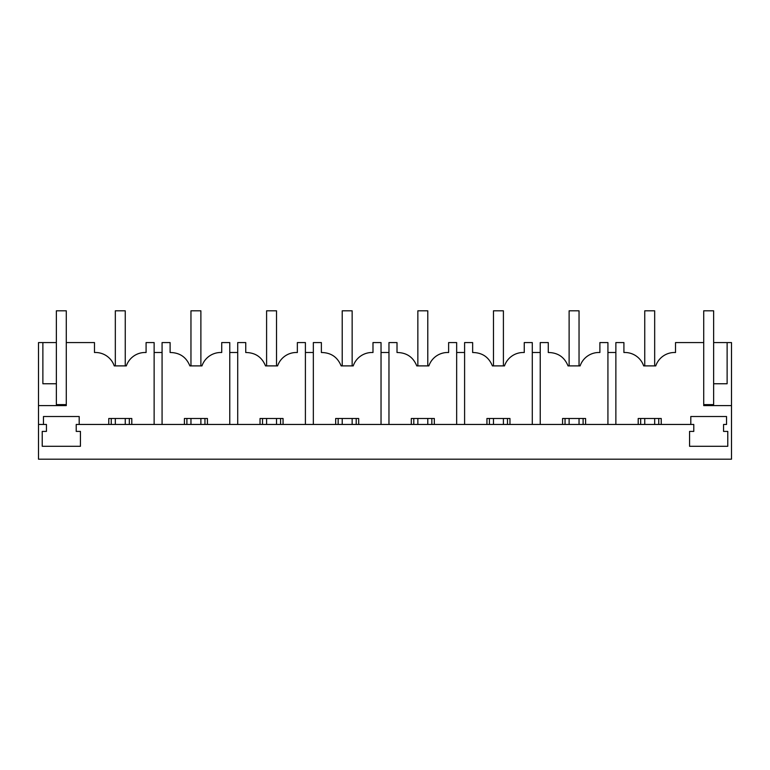 <?xml version="1.0" encoding="UTF-8"?>
<svg xmlns="http://www.w3.org/2000/svg" width="770" height="770" viewBox="0 0 770 770"><rect width="100%" height="100%" fill="white"/><g stroke="black" fill="none" stroke-linecap="round" stroke-linejoin="round"><path stroke-width="1.16" d="M703.713 342.573L675.521 342.573L675.521 352.516A19.847 19.847 0 0 0 655.751 365.894L643.672 365.894A19.847 19.847 0 0 0 623.912 352.516L623.912 342.573L615.865 342.573L615.865 424.453L638.205 424.453L638.205 418.495L661.228 418.495L661.228 424.453L690.806 424.453L690.806 416.512L726.534 416.512L726.534 424.453L723.559 424.453L723.559 431.402L727.775 431.402L727.775 446.292L689.564 446.292L689.564 431.402L693.78 431.402L693.78 424.453L76.22 424.453L76.22 431.402L80.436 431.402L80.436 446.292L42.225 446.292L42.225 431.402L46.441 431.402L46.441 424.453L38.5 424.453L38.5 459.19L731.5 459.19L731.5 405.597L703.713 405.597L703.713 310.811L713.636 310.811L713.636 383.758L727.121 383.758L727.121 342.573L713.636 342.573M726.534 424.453L723.559 424.453M731.5 405.597L731.5 342.573L727.121 342.573M607.925 352.496L615.865 352.496M690.806 416.512L690.806 424.453L693.78 424.453M585.595 424.453L607.925 424.453L607.925 342.573L599.888 342.573L599.888 352.516A19.847 19.847 0 0 0 580.118 365.894L568.039 365.894C564.42 357.059 557.836 352.602 548.279 352.516L548.279 342.573L540.232 342.573L540.232 424.453L562.572 424.453L562.572 418.495L585.595 418.495L585.595 424.453M76.22 424.453L108.772 424.453L108.772 418.495L131.795 418.495L131.795 424.453L184.405 424.453L184.405 418.495L207.428 418.495L207.428 424.453L260.039 424.453L260.039 418.495L283.062 418.495L283.062 424.453L335.672 424.453L335.672 418.495L358.695 418.495L358.695 424.453L411.305 424.453L411.305 418.495L434.328 418.495L434.328 424.453L486.938 424.453L486.938 418.495L509.961 418.495L509.961 424.453L540.232 424.453M658.745 424.453L658.745 418.495M640.678 424.453L640.678 418.495M229.768 424.453L229.768 342.573L221.722 342.573L221.722 352.516A19.847 19.847 0 0 0 201.961 365.894L189.882 365.894C186.253 357.059 179.67 352.602 170.112 352.516L170.112 342.573L162.075 342.573L162.075 424.453M154.135 352.496L162.075 352.496M186.889 424.453L186.889 418.495M204.955 424.453L204.955 418.495M229.768 352.496L237.709 352.496M305.401 424.453L305.401 342.573L297.355 342.573L297.355 352.516A19.847 19.847 0 0 0 277.595 365.894L265.515 365.894C261.887 357.059 255.303 352.602 245.745 352.516L245.745 342.573L237.709 342.573L237.709 424.453M262.522 424.453L262.522 418.495M280.588 424.453L280.588 418.495M305.401 352.496L313.342 352.496M381.034 424.453L381.034 342.573L372.988 342.573L372.988 352.516A19.847 19.847 0 0 0 353.228 365.894L341.139 365.894C337.52 357.059 330.936 352.602 321.379 352.516L321.379 342.573L313.342 342.573L313.342 424.453M338.155 424.453L338.155 418.495M356.212 424.453L356.212 418.495M381.034 352.496L388.966 352.496M456.658 424.453L456.658 342.573L448.621 342.573L448.621 352.516A19.847 19.847 0 0 0 428.861 365.894L416.772 365.894C413.153 357.059 406.57 352.602 397.012 352.516L397.012 342.573L388.966 342.573L388.966 424.453M413.788 424.453L413.788 418.495M431.845 424.453L431.845 418.495M456.658 352.496L464.599 352.496M532.291 424.453L532.291 342.573L524.255 342.573L524.255 352.516A19.847 19.847 0 0 0 504.485 365.894L492.405 365.894C488.786 357.059 482.203 352.602 472.645 352.516L472.645 342.573L464.599 342.573L464.599 424.453M489.412 424.453L489.412 418.495M507.478 424.453L507.478 418.495M532.291 352.496L540.232 352.496M565.045 424.453L565.045 418.495M583.111 424.453L583.111 418.495M38.5 424.453L38.5 405.597L66.287 405.597L66.287 342.573L94.479 342.573L94.479 352.516A19.847 19.847 0 0 1 114.249 365.894L126.328 365.894A19.847 19.847 0 0 1 146.088 352.516L146.088 342.573L154.135 342.573L154.135 424.453M49.415 383.758L56.364 383.758L42.879 383.758L42.879 342.573L56.364 342.573L56.364 404.606L66.287 404.606M38.5 405.597L38.5 342.573L42.879 342.573M46.441 424.453L43.466 424.453L43.466 416.512L79.195 416.512L79.195 424.453M129.322 424.453L129.322 418.495M111.255 424.453L111.255 418.495M66.287 342.573L66.287 310.811L56.364 310.811L56.364 342.573M713.636 383.758L713.636 404.606L703.713 404.606M115.327 424.453L115.327 418.495M115.327 365.894L115.327 310.811L125.25 310.811L125.25 365.894M125.25 424.453L125.25 418.495M190.96 424.453L190.96 418.495M190.96 365.894L190.96 310.811L200.883 310.811L200.883 365.894M200.883 424.453L200.883 418.495M266.593 424.453L266.593 418.495M266.593 365.894L266.593 310.811L276.517 310.811L276.517 365.894M276.517 424.453L276.517 418.495M342.217 424.453L342.217 418.495M342.217 365.894L342.217 310.811L352.15 310.811L352.15 365.894M352.15 424.453L352.15 418.495M417.85 424.453L417.85 418.495M417.85 365.894L417.85 310.811L427.783 310.811L427.783 365.894M427.783 424.453L427.783 418.495M493.483 424.453L493.483 418.495M493.483 365.894L493.483 310.811L503.407 310.811L503.407 365.894M503.407 424.453L503.407 418.495M569.117 424.453L569.117 418.495M569.117 365.894L569.117 310.811L579.04 310.811L579.04 365.894M579.04 424.453L579.04 418.495M644.75 424.453L644.75 418.495M644.75 365.894L644.75 310.811L654.673 310.811L654.673 365.894M654.673 424.453L654.673 418.495"/></g></svg>

